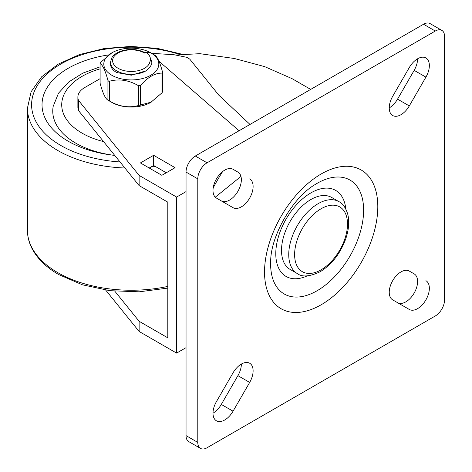 <?xml version="1.0" encoding="UTF-8"?>
<svg xmlns="http://www.w3.org/2000/svg" width="472" height="472" viewBox="0 0 472 472"><rect width="100%" height="100%" fill="white"/><g stroke="black" fill="none" stroke-linecap="round" stroke-linejoin="round"><path stroke-width="0.71" d="M186.039 191.614L176.605 197.06L139.128 175.419L139.128 185.596L167.796 202.146L167.796 337.834L139.128 321.29L114.832 291.218M186.039 347.657L176.605 353.103L139.128 331.468L105.716 290.109M240.956 176.422L215.267 197.184M176.605 353.103L176.605 197.06M139.128 331.468L139.128 321.29M100.04 78.706L84.742 87.538A23.435 13.529 0 0 0 77.88 97.108L77.88 107.286A23.435 13.529 0 0 0 78.676 110.784L139.128 185.596M166.268 172.77L153.636 165.477L149.229 168.02M151.648 53.336L173.938 54.711L187.183 57.401L189.803 59.177L186.806 57.206M292.091 78.665L264.621 66.611L234.395 58.498L199.827 53.672L176.841 54.953M250.001 124.437L218.843 95.191L189.803 59.177M239.086 130.744L158.94 61.218M139.128 175.419L78.676 100.607L78.676 110.784M77.88 97.108A23.435 13.529 0 0 0 78.676 100.607M175.077 167.684L153.636 155.3L140.414 162.934L161.861 175.313L175.077 167.684M153.636 165.477L153.636 155.3M441.845 30.385L430.092 23.6A13.11 7.57 120 0 0 423.537 24.249L195.308 156.02A13.11 7.57 120 0 0 186.039 172.073L186.039 435.615A13.11 7.57 120 0 0 188.753 441.615L200.506 448.4A13.11 7.57 120 0 0 207.06 447.751L435.29 315.98A13.11 7.57 120 0 0 444.559 299.926L444.559 36.385A13.11 7.57 120 0 0 441.845 30.385A13.11 7.57 120 0 0 435.29 31.034L207.055 162.805A13.11 7.57 120 0 0 197.786 178.858L197.786 442.4A13.11 7.57 120 0 0 200.506 448.4M241.357 364.059A16.62 9.593 -60 0 1 237.917 375.641L221.303 404.427A16.62 9.593 -60 0 1 212.99 413.195M249.67 178.894A16.62 9.593 -60 0 1 249.67 198.081A16.62 9.593 -60 0 1 233.05 207.674L216.436 198.081A16.62 9.593 -60 0 1 216.436 178.894A16.62 9.593 -60 0 1 233.05 169.295L237.917 172.109A16.62 9.593 -60 0 1 237.971 191.201A16.62 9.593 -60 0 1 221.409 200.954M425.915 280.675A16.62 9.593 -60 0 1 425.915 299.862A16.62 9.593 -60 0 1 409.295 309.455L392.68 299.862A16.62 9.593 -60 0 1 392.68 280.675A16.62 9.593 -60 0 1 409.295 271.075A16.62 9.593 -60 0 1 409.301 271.075L414.162 273.89A16.62 9.593 -60 0 1 414.215 292.982A16.62 9.593 -60 0 1 397.654 302.735M417.602 58.776A16.62 9.593 -60 0 1 414.162 70.352L397.548 99.138A16.62 9.593 -60 0 1 389.235 107.905M233.05 411.206A16.62 9.593 -60 0 1 216.436 420.806A16.62 9.593 -60 0 1 216.436 401.613L233.05 372.833A16.62 9.593 -60 0 1 249.67 363.239A16.62 9.593 -60 0 1 249.67 382.426L233.05 411.206L221.303 404.427M409.295 67.543A16.62 9.593 -60 0 1 425.915 57.95A16.62 9.593 -60 0 1 425.915 77.137L409.301 105.923A16.62 9.593 -60 0 1 392.68 115.516A16.62 9.593 -60 0 1 392.68 96.329L409.295 67.543M345.805 209.031A49.648 28.662 -60 0 0 310.889 192.9A49.648 28.662 120 0 0 275.831 251.552A49.648 28.662 120 0 0 307.207 275.884M310.889 199.52A41.548 23.989 -60 0 1 331.663 197.461L338.89 201.632A41.548 23.989 -60 0 0 318.116 203.692A41.548 23.989 120 0 0 290.976 240.301A41.548 23.989 120 0 0 297.348 273.595L290.121 269.423A41.548 23.989 -60 0 1 283.749 236.13A41.548 23.989 -60 0 1 310.889 199.52M222.642 171.554A124.637 71.962 120 0 0 213.185 187.933M108.625 54.899A89.285 51.548 0 0 0 45.123 91.291A89.285 51.548 0 0 0 68.174 141.205A89.285 51.548 0 0 0 80.163 147.01A89.285 51.548 0 0 0 114.737 155.406M100.04 66.859L82.848 73.119L68.688 81.998L58.469 93.244L53.171 106.424A78.553 45.353 0 0 0 75.762 143.158A78.553 45.353 180 0 0 114.047 155.329M145.995 70.835L131.304 75.195L116.619 72.529A20.774 11.995 0 0 1 110.531 64.05L110.531 62.351A20.774 11.995 0 0 0 123.357 73.431A20.774 11.995 0 0 0 145.995 70.835C155.211 62.817 150.544 61.702 151.412 60.445C150.987 59.083 150.45 59.673 149.807 62.21C151.323 58.552 150.055 55.212 145.995 52.18L149.459 52.545M149.807 62.21A18.697 10.791 0 0 1 124.755 70.765A18.697 10.791 0 0 1 115.581 54.817A18.697 10.791 0 0 1 144.526 53.023L145.995 52.18M161.961 92.854L161.961 73.107L162.498 71.95L162.569 91.845L161.961 92.854L150.757 102.418A27.506 15.877 180 0 1 111.858 102.418L107.935 100.135C105.327 98.666 102.719 93.049 100.111 83.284L100.04 63.39L100.654 62.381L111.858 52.823A27.506 15.877 180 0 1 150.757 52.823L150.757 52.823A27.506 15.877 180 0 1 150.757 75.278A27.506 15.877 180 0 1 111.858 75.278A27.506 15.877 180 0 1 111.858 52.823M162.498 71.95C159.89 62.192 157.288 56.575 154.68 55.1L153.211 54.25M107.935 100.135L107.935 80.393C105.327 70.629 102.719 65.012 100.111 63.543L100.111 83.284M107.935 80.393L108.471 81.143L109.404 81.237C119.127 78.6 128.856 80.104 138.591 85.756L140.597 85.444C147.712 77.19 154.84 73.077 161.961 73.107M151.276 102.111L138.591 105.498C128.856 108.141 119.127 106.637 109.404 100.984L111.858 102.418M186.039 435.615L197.786 442.4M186.039 172.073L197.786 178.858M195.308 156.02L207.055 162.805M423.537 24.249L435.29 31.034M321.172 173.985A80.093 46.238 -60 0 1 377.806 206.683A80.093 46.238 -60 0 1 321.172 304.77A80.093 46.238 -60 0 1 264.538 272.073A80.093 46.238 -60 0 1 321.172 173.985M237.917 375.641L249.67 382.426M414.162 70.352L425.915 77.137M397.548 99.138L409.301 105.923M317.119 183.343A65.761 37.966 -60 0 1 363.623 210.188A65.761 37.966 -60 0 1 317.119 290.734A65.761 37.966 -60 0 1 270.68 261.104C270.786 235.752 292.841 197.556 314.747 184.782A65.761 37.966 -60 0 1 317.119 183.343M321.054 208.777A37.394 21.588 120 0 0 294.616 254.573A37.394 21.588 120 0 0 321.054 269.842A37.394 21.588 -60 0 0 347.498 224.047A37.394 21.588 -60 0 0 321.054 208.777M179.98 54.516A99.71 57.566 0 0 0 51.79 70.027A99.71 57.566 0 0 0 60.799 145.464A99.71 57.566 0 0 0 120.024 161.955M100.04 68.865A69.59 40.179 0 0 0 82.099 133.169A69.59 40.179 0 0 0 103.586 141.606M182.174 54.25L157.335 48.374L130.768 46.427L104.235 48.533L79.497 54.569L58.186 64.157L41.684 76.765L31.117 91.733L27.441 108.147A103.864 59.968 0 0 0 57.861 150.55A103.864 59.968 0 0 0 124.909 168.002M150.934 167.035A103.864 59.968 0 0 0 155.376 166.48M167.796 286.415A103.864 59.968 180 0 1 57.861 272.674A103.864 59.968 180 0 1 27.441 230.271L27.441 108.147M109.404 100.984L109.404 81.237M138.591 105.498L138.591 85.756M140.597 105.191L140.597 85.444M310.688 89.403L291.472 78.311M297.348 273.595C302.109 277.27 309.726 276.657 320.193 271.742C331.828 264.503 340.347 253.523 345.746 238.808C348.843 229.711 349.504 221.48 347.728 214.111C345.646 207.544 342.702 203.385 338.89 201.632M167.796 288.103L139.175 291.814L109.929 290.687L82.388 284.793L58.723 274.574C46.262 267.37 37.365 258.697 32.025 248.561C28.987 242.649 27.459 236.555 27.441 230.271M145.565 52.923C138.851 49.401 131.352 48.598 123.068 50.51C118.956 51.596 115.734 53.342 113.392 55.749C112.419 56.003 111.469 58.203 110.531 62.351"/></g></svg>
